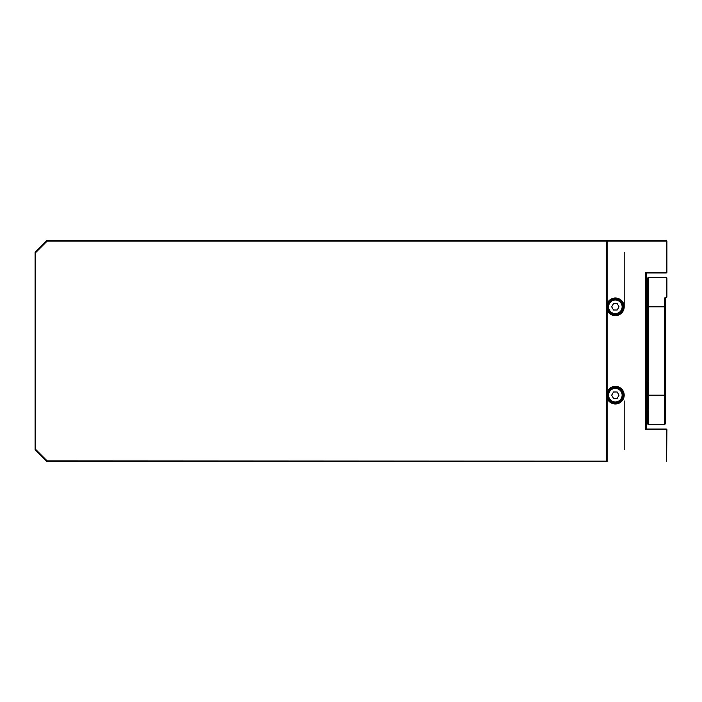 <?xml version="1.0" encoding="UTF-8"?>
<svg xmlns="http://www.w3.org/2000/svg" width="702" height="702" viewBox="0 0 702 702"><rect width="100%" height="100%" fill="white"/><g stroke="black" fill="none" stroke-linecap="round" stroke-linejoin="round"><path stroke-width="1.05" d="M666.602 461.161L666.9 429.642L666.312 429.054L646.279 429.054L646.279 272.946L666.312 272.946L666.9 272.358L666.9 241.137L666.312 240.549L46.885 240.549L35.1 252.325L35.1 449.675L35.688 449.429L47.122 460.863L606.809 461.161M35.1 252.325L35.688 252.571L35.688 449.429M46.885 240.549L47.122 241.137L35.688 252.571M607.107 240.549L606.519 241.137L47.122 241.137M624.192 449.675L624.192 400.956M624.192 306.818L624.192 252.325M35.1 449.675L46.885 461.451L607.107 461.451M46.885 461.451L47.122 460.863M666.312 460.863L666.312 429.642L645.691 429.642L645.691 272.358L666.312 272.358L666.312 241.137L607.107 241.137L607.107 303.65A8.836 8.836 0 0 1 624.122 305.739A8.836 8.836 0 0 1 607.107 309.994L607.107 392.006A8.836 8.836 0 0 1 624.122 394.103A8.836 8.836 0 0 1 607.107 398.35L607.107 460.863M646.279 272.946L645.691 272.358M646.279 429.054L645.691 429.642M615.356 403.431A8.248 8.248 0 0 1 607.107 395.182A8.248 8.248 0 0 1 615.356 386.934A8.248 8.248 0 0 1 623.604 395.182A8.248 8.248 0 0 1 615.356 403.431M607.107 392.006L607.107 398.35M607.107 303.65L607.107 309.994M606.519 241.137L606.519 460.863M615.356 315.066A8.248 8.248 0 0 1 607.107 306.818A8.248 8.248 0 0 1 615.356 298.569A8.248 8.248 0 0 1 623.604 306.818A8.248 8.248 0 0 1 615.356 315.066M615.356 300.044A6.774 6.774 0 0 0 608.581 306.818A6.774 6.774 0 0 0 615.356 313.592A6.774 6.774 0 0 0 622.13 306.818A6.774 6.774 0 0 0 615.356 300.044M611.67 306.818L613.513 310.003L617.198 310.003L619.032 306.818L617.198 303.633L613.513 303.633L611.67 306.818M615.356 299.456A7.362 7.362 0 0 0 607.993 306.818A7.362 7.362 0 0 0 615.356 314.18A7.362 7.362 0 0 0 622.718 306.818A7.362 7.362 0 0 0 615.356 299.456M615.356 388.408A6.774 6.774 0 0 0 608.581 395.182A6.774 6.774 0 0 0 615.356 401.956A6.774 6.774 0 0 0 622.13 395.182A6.774 6.774 0 0 0 615.356 388.408M611.67 395.182L613.513 398.367L617.198 398.367L619.032 395.182L617.198 391.997L613.513 391.997L611.67 395.182M615.356 387.82A7.362 7.362 0 0 0 607.993 395.182A7.362 7.362 0 0 0 615.356 402.544A7.362 7.362 0 0 0 622.718 395.182A7.362 7.362 0 0 0 615.356 387.82M647.753 395.182L648.341 395.182L648.341 277.36L647.753 277.957L647.753 424.043L648.341 424.64L648.341 395.182L665.426 395.182L665.426 369.261L665.426 423.754L664.54 424.64L664.54 297.981L666.312 297.683L666.312 277.36L666.9 277.957L666.9 297.095L666.312 297.683L666.9 297.095M665.426 362.785L665.426 297.981M665.426 395.182L665.426 306.818L647.753 306.818M666.312 277.36L648.341 277.36M648.341 424.64L664.54 424.64M647.753 409.907L646.279 409.907M647.753 380.458L646.279 380.458"/></g></svg>
